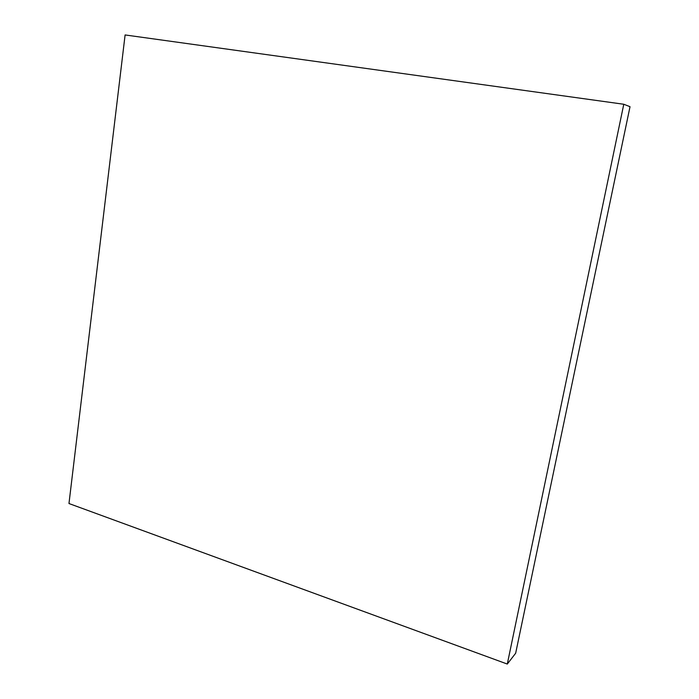 <?xml version="1.0" encoding="UTF-8"?>
<svg xmlns="http://www.w3.org/2000/svg" width="699" height="699" viewBox="0 0 699 699"><rect width="100%" height="100%" fill="white"/><g stroke="black" fill="none" stroke-linecap="round" stroke-linejoin="round"><path stroke-width="1.05" d="M623.779 104.256L125.104 34.95L68.974 503.533L507.299 664.05L515.661 653.233L630.026 106.702L623.779 104.256L507.299 664.05"/></g></svg>
